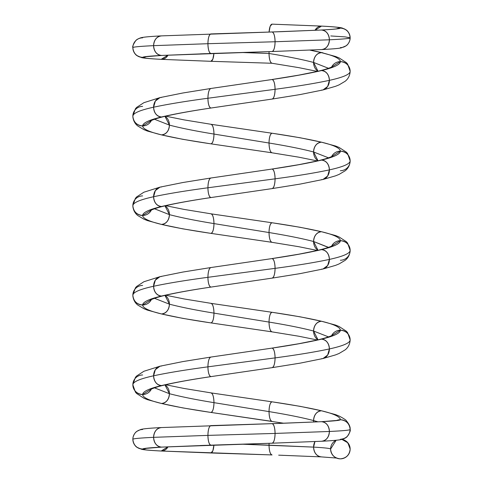 <?xml version="1.0" encoding="UTF-8"?>
<svg xmlns="http://www.w3.org/2000/svg" width="483" height="483" viewBox="0 0 483 483"><rect width="100%" height="100%" fill="white"/><g stroke="black" fill="none" stroke-linecap="round" stroke-linejoin="round"><path stroke-width="0.72" d="M211.011 53.486L272.056 51.53L161.509 55.442C149.09 56.094 142.793 56.746 142.624 57.399C142.793 58.051 149.09 58.703 161.509 59.355L210.944 61.311A9.781 3.025 -90 0 0 213.915 53.39L212.84 59.149L210.944 61.311L216.094 61.48M232.371 61.999L245.382 62.41M248.709 52.279L161.509 55.442C149.09 56.094 142.793 56.746 142.624 57.399A9.781 9.781 0 0 0 146.518 56.589L142.624 57.399C142.793 58.051 149.09 58.703 161.509 59.355A9.781 7.909 -90 0 0 168.024 55.128L161.509 59.355L210.884 61.305M272.086 51.53L321.491 49.574C326.26 48.952 328.899 45.692 329.4 39.793L275.075 41.749C274.881 47.648 273.879 50.908 272.056 51.53L241.512 52.508L269.031 53.486L241.5 52.508L269.031 53.486A9.781 3.025 -90 0 1 269.085 51.627A9.781 3.025 90 0 0 269.031 53.486A9.781 3.025 90 0 0 272.056 63.267A9.781 3.025 -90 0 1 269.031 53.486C269.224 59.385 270.232 62.645 272.056 63.267L298.802 67.644L317.301 71.393M213.915 53.39L212.84 59.149L210.944 61.311L271.965 63.261M243.154 62.337L272.056 63.267C270.232 62.645 269.224 59.385 269.031 53.486L269.085 51.627L269.031 53.486A9.781 3.025 90 0 0 272.056 63.267A9.781 3.025 -90 0 1 269.031 53.486A9.781 3.025 -90 0 1 269.085 51.627A9.781 3.025 90 0 0 269.031 53.486C287.294 56.475 302.141 59.457 313.582 62.44L328.488 68.29L313.582 62.44L318.013 71.224L313.582 62.44L328.488 68.29M314.976 30.332A9.781 7.909 -90 0 1 321.491 26.106C333.91 26.758 340.207 27.41 340.376 28.062C340.207 27.41 333.91 26.758 321.491 26.106L314.976 30.332L321.491 26.106L272.056 24.15L270.16 26.311L269.085 32.071A9.781 3.025 -90 0 1 272.056 24.15L272.116 24.15M168.024 55.128L161.177 59.343L210.944 61.311L161.177 59.343C147.152 58.57 143.982 58.111 141.7 57.652L136.822 55.551C136.816 55.539 134.298 54.108 133.054 49.622L132.849 47.594C133.03 46.966 139.949 46.314 153.6 45.662C139.949 46.314 133.03 46.966 132.849 47.618L132.849 47.618C132.251 46.803 133.223 44.466 135.759 40.608C136.532 39.624 138.18 38.694 140.704 37.825C143.149 37.106 149.978 36.46 161.177 35.893L161.509 35.887A9.781 7.909 90 0 0 153.6 45.662C139.949 46.314 133.03 46.966 132.849 47.618C133.471 53.516 136.725 56.777 142.624 57.399C136.725 56.777 133.471 53.516 132.849 47.618A9.781 9.781 90 0 0 142.624 57.399C142.793 56.746 149.09 56.094 161.509 55.442C156.74 54.82 154.101 51.56 153.6 45.662C154.101 39.769 156.74 36.509 161.509 35.887C156.74 36.509 154.101 39.769 153.6 45.662L207.925 43.705L153.6 45.662C154.101 51.56 156.74 54.82 161.509 55.442L210.944 53.486C209.121 52.864 208.119 49.604 207.925 43.705L153.6 45.662A9.781 7.909 -90 0 0 161.509 55.442L210.944 53.486C209.121 52.864 208.119 49.604 207.925 43.705C208.119 37.813 209.121 34.553 210.944 33.931A9.781 3.025 90 0 0 207.925 43.705C208.119 37.813 209.121 34.553 210.944 33.931L215.708 33.774M267.576 51.675L272.056 51.53C273.879 50.908 274.881 47.648 275.075 41.749L207.925 43.705A9.781 3.025 -90 0 0 210.944 53.486L210.974 53.486M330.783 35.953L345.194 36.895L350.151 37.843L345.194 36.895L330.783 35.953L345.194 36.895L350.151 37.843C349.97 38.495 343.051 39.141 329.4 39.793L275.075 41.749C274.881 35.857 273.879 32.596 272.056 31.975L271.989 31.975M272.056 51.53A9.781 3.025 -90 0 0 275.075 41.749L329.4 39.793C343.051 39.141 349.97 38.495 350.151 37.843C349.97 38.495 343.051 39.141 329.4 39.793A9.781 7.909 -90 0 1 321.491 49.574C326.26 48.952 328.899 45.692 329.4 39.793C328.899 33.901 326.26 30.64 321.491 30.018L281.643 31.649M146.518 56.589L142.624 57.399C142.793 58.051 149.09 58.703 161.509 59.355M161.841 55.436L161.509 55.442M239.834 52.562L235.384 52.701M247.634 32.759L233.935 33.188M278.661 31.751L243.166 32.898M340.376 47.618A9.781 9.781 0 0 0 350.151 37.843C349.529 31.944 346.269 28.684 340.376 28.062C340.207 28.714 333.91 29.366 321.491 30.018L272.026 31.975M321.491 26.106L272.056 24.15L321.491 26.106C333.91 26.758 340.207 27.41 340.376 28.062L336.482 28.871A9.781 9.781 90 0 1 340.376 28.062L336.277 28.962M321.491 30.018L272.056 31.975L321.491 30.018A9.781 7.909 90 0 1 329.4 39.793C328.899 33.901 326.26 30.64 321.491 30.018C333.91 29.366 340.207 28.714 340.376 28.062A9.781 9.781 90 0 1 350.151 37.843C349.529 31.944 346.269 28.684 340.376 28.062C340.207 28.714 333.91 29.366 321.491 30.018L321.141 30.024C334.357 29.312 337.563 28.751 337.297 28.739M272.056 31.975A9.781 3.025 90 0 1 275.075 41.749C274.881 35.857 273.879 32.596 272.056 31.975L161.159 35.893M340.376 439.295C346.269 438.673 349.529 435.412 350.151 429.514A9.781 9.781 0 0 0 336.482 420.542A9.781 9.781 90 0 1 340.376 419.733L336.482 420.542L340.376 419.733A9.781 9.781 90 0 1 350.151 429.514C349.529 423.615 346.269 420.355 340.376 419.733C346.269 420.355 349.529 423.615 350.151 429.514L350.151 429.514A9.781 9.781 0 0 0 336.482 420.542A9.781 9.781 90 0 1 340.376 419.733C340.207 416.751 333.916 413.768 321.491 410.779C333.916 413.768 340.207 416.751 340.376 419.733A9.781 9.781 90 0 1 350.151 429.514C350.465 427.093 349.191 424.171 346.335 420.741C346.142 420.077 343.787 418.538 339.277 416.111L335.649 414.631L321.491 410.779C316.721 411.401 314.083 414.662 313.582 420.56L318.049 421.858L313.582 420.56L313.672 422.07A9.781 7.909 -90 0 1 313.582 420.56L318.049 421.858M272.334 401.874L210.944 392.878L272.056 401.826C292.318 404.814 308.8 407.797 321.491 410.779C333.916 413.768 340.207 416.751 340.376 419.733C340.207 420.385 333.916 421.037 321.491 421.689L281.643 423.325M350.151 339.99L350.151 339.984C349.97 342.966 343.051 345.949 329.4 348.937C315.453 351.92 297.347 354.902 275.075 357.891C274.881 363.784 273.879 367.044 272.056 367.666L300.185 363.144L323.018 358.531L327.661 355.053L329.4 348.937C315.453 351.92 297.347 354.902 275.075 357.891C274.881 363.784 273.879 367.044 272.056 367.666L210.944 376.619A9.781 3.025 90 0 0 211.228 376.577L210.944 376.619C190.682 379.608 174.2 382.59 161.509 385.573C149.09 388.561 142.793 391.544 142.624 394.526C142.793 397.509 149.09 400.498 161.509 403.48C174.2 406.463 190.682 409.451 210.944 412.434L210.666 412.391M154.512 387.855L169.418 393.699A9.781 7.909 -90 0 0 164.981 384.915L169.418 393.699L154.512 387.855L169.418 393.699C180.859 396.688 195.706 399.67 213.969 402.653C213.776 408.552 212.768 411.812 210.944 412.434L283.859 423.241M164.981 384.915L169.418 393.699C168.917 399.598 166.279 402.858 161.509 403.48L182.816 407.906L210.805 412.422M241.041 372.212L210.944 376.619C190.682 379.608 174.2 382.59 161.509 385.573A9.781 7.909 90 0 0 163.073 385.38L161.509 385.573C149.09 388.561 142.793 391.544 142.624 394.526A9.781 9.781 -90 0 0 151.39 389.087L142.624 394.526C136.725 393.905 133.471 390.644 132.849 384.746L132.849 384.746C133.03 381.763 139.949 378.781 153.6 375.798C139.949 378.781 133.03 381.763 132.849 384.746L135.391 392.093L136.617 393.494L143.91 398.233L147.412 399.652L161.509 403.48C174.2 406.463 190.682 409.451 210.944 412.434C190.682 409.451 174.2 406.463 161.509 403.48C149.09 400.498 142.793 397.509 142.624 394.526C136.725 393.905 133.471 390.644 132.849 384.746L135.391 377.404L136.617 376.003L143.91 371.264L160 366.199L155.339 369.676L153.6 375.798C139.949 378.781 133.03 381.763 132.849 384.746A9.781 9.781 90 0 0 142.624 394.526C142.793 397.509 149.09 400.498 161.509 403.48A9.781 7.909 -90 0 0 169.418 393.699C168.917 399.598 166.279 402.858 161.509 403.48M151.39 389.087L142.624 394.526C142.793 391.544 149.09 388.561 161.509 385.573C156.74 384.951 154.101 381.691 153.6 375.798L155.351 369.658L160.018 366.192L161.509 366.017A9.781 7.909 90 0 0 153.6 375.798C167.547 372.81 185.653 369.827 207.925 366.845C185.653 369.827 167.547 372.81 153.6 375.798C154.101 381.691 156.74 384.951 161.509 385.573C174.2 382.59 190.682 379.608 210.944 376.619C209.121 375.997 208.119 372.737 207.925 366.845C185.653 369.827 167.547 372.81 153.6 375.798A9.781 7.909 -90 0 0 161.509 385.573L163.067 385.38C158.225 386.563 154.282 387.819 151.257 389.147L150.364 389.63M272.056 367.666A9.781 3.025 -90 0 0 275.075 357.891L207.925 366.845A9.781 3.025 -90 0 0 210.944 376.619C209.121 375.997 208.119 372.737 207.925 366.845L275.075 357.891L207.925 366.845C208.119 360.946 209.121 357.686 210.944 357.064L271.772 348.152M272.334 312.344L210.944 303.348L272.056 312.296C292.318 315.284 308.8 318.267 321.491 321.249C333.91 324.238 340.207 327.22 340.376 330.203C340.207 333.192 333.91 336.174 321.491 339.157C308.8 342.139 292.318 345.128 272.056 348.11C273.879 348.732 274.881 351.992 275.075 357.891C274.881 351.992 273.879 348.732 272.056 348.11A9.781 3.025 90 0 1 275.075 357.891C297.347 354.902 315.453 351.92 329.4 348.937A9.781 7.909 -90 0 1 321.491 358.718L322.982 358.537L327.649 355.071L329.4 348.937C343.051 345.949 349.97 342.966 350.151 339.984L350.151 339.984C349.97 342.966 343.051 345.949 329.4 348.937C328.899 343.039 326.26 339.778 321.491 339.157C308.8 342.139 292.318 345.128 272.056 348.11L210.944 357.064A9.781 3.025 90 0 0 207.925 366.845C208.119 360.946 209.121 357.686 210.944 357.064M340.376 260.234A9.781 9.781 -90 0 0 350.151 250.454C349.97 253.436 343.051 256.419 329.4 259.407A9.781 7.909 -90 0 1 321.491 269.182L322.982 269.007L327.649 265.541L329.4 259.407C343.051 256.419 349.97 253.436 350.151 250.454L350.151 250.454C349.97 253.436 343.051 256.419 329.4 259.407C315.453 262.39 297.347 265.372 275.075 268.361C274.881 274.253 273.879 277.514 272.056 278.136L300.185 273.613L323.018 269.001L327.661 265.523L329.4 259.407C315.453 262.39 297.347 265.372 275.075 268.361C274.881 274.253 273.879 277.514 272.056 278.136L210.944 287.089A9.781 3.025 90 0 0 211.228 287.047L210.944 287.089C190.682 290.078 174.2 293.06 161.509 296.043C149.09 299.025 142.793 302.014 142.624 304.996C142.793 307.979 149.09 310.967 161.509 313.95C174.2 316.933 190.682 319.921 210.944 322.904L210.666 322.861M154.512 298.319L169.418 304.169A9.781 7.909 -90 0 0 164.981 295.385L169.418 304.169L154.512 298.319L169.418 304.169C180.859 307.158 195.706 310.14 213.969 313.123C213.776 319.022 212.768 322.282 210.944 322.904L271.911 331.845L298.802 336.234L317.301 339.984M164.981 295.385L169.418 304.169C168.917 310.068 166.279 313.328 161.509 313.95L182.816 318.375L210.805 322.892M150.364 300.1L151.257 299.617C154.282 298.289 158.225 297.033 163.085 295.85L161.509 296.043C149.09 299.025 142.793 302.014 142.624 304.996A9.781 9.781 -90 0 0 151.39 299.557L142.624 304.996C136.725 304.375 133.471 301.114 132.849 295.216L132.849 295.216C133.03 292.233 139.949 289.251 153.6 286.262C139.949 289.251 133.03 292.233 132.849 295.216C133.157 301.35 136.882 304.368 137.909 305.135L143.91 308.703L147.412 310.122L161.509 313.95C174.2 316.933 190.682 319.921 210.944 322.904C190.682 319.921 174.2 316.933 161.509 313.95C149.09 310.967 142.793 307.979 142.624 304.996C136.725 304.375 133.471 301.114 132.849 295.216L135.391 287.874L136.617 286.473L143.91 281.734L160 276.668L155.339 280.146L153.6 286.262C139.949 289.251 133.03 292.233 132.849 295.216A9.781 9.781 90 0 0 142.624 304.996C142.793 307.979 149.09 310.967 161.509 313.95A9.781 7.909 -90 0 0 169.418 304.169C168.917 310.068 166.279 313.328 161.509 313.95M241.065 282.676L210.944 287.089C190.682 290.078 174.2 293.06 161.509 296.043C156.74 295.421 154.101 292.161 153.6 286.262L155.351 280.128L160.018 276.662L161.509 276.487A9.781 7.909 90 0 0 153.6 286.262C167.547 283.279 185.653 280.297 207.925 277.314C185.653 280.297 167.547 283.279 153.6 286.262C154.101 292.161 156.74 295.421 161.509 296.043C174.2 293.06 190.682 290.078 210.944 287.089C209.121 286.467 208.119 283.207 207.925 277.314C185.653 280.297 167.547 283.279 153.6 286.262A9.781 7.909 -90 0 0 161.509 296.043A9.781 7.909 90 0 0 164.437 295.348M272.056 278.136A9.781 3.019 -90 0 0 275.075 268.361L207.925 277.314A9.781 3.025 -90 0 0 210.944 287.089C209.121 286.467 208.119 283.207 207.925 277.314L275.075 268.361L207.925 277.314C208.119 271.416 209.121 268.156 210.944 267.534L271.772 258.622M340.376 170.704A9.781 9.781 -90 0 0 350.151 160.924C349.97 163.906 343.051 166.889 329.4 169.877A9.781 7.909 -90 0 1 321.491 179.652L322.982 179.477L327.649 176.011L329.4 169.877C343.051 166.889 349.97 163.906 350.151 160.924L350.151 160.924C349.97 163.906 343.051 166.889 329.4 169.877C315.453 172.86 297.347 175.842 275.075 178.831C274.881 184.723 273.879 187.984 272.056 188.605L300.185 184.083L323.018 179.471L327.661 175.993L329.4 169.877C315.453 172.86 297.347 175.842 275.075 178.831C274.881 184.723 273.879 187.984 272.056 188.605L210.944 197.559A9.781 3.025 90 0 0 211.228 197.517L210.944 197.559C190.682 200.548 174.2 203.53 161.509 206.513C149.084 209.495 142.793 212.484 142.624 215.466C142.793 218.449 149.084 221.437 161.509 224.42C174.2 227.402 190.682 230.391 210.944 233.374L210.666 233.331M154.512 208.789L169.418 214.639A9.781 7.909 -90 0 0 164.981 205.855L169.418 214.639L154.512 208.789L169.418 214.639C180.859 217.628 195.706 220.61 213.969 223.593C213.776 229.491 212.768 232.752 210.944 233.374L271.911 242.315L298.802 246.704L317.301 250.454M164.981 205.855L169.418 214.639C168.917 220.538 166.279 223.798 161.509 224.42L182.816 228.845L210.805 233.361M241.083 193.146L210.944 197.559C190.682 200.548 174.2 203.53 161.509 206.513A9.781 7.909 90 0 0 163.073 206.319L161.509 206.513C149.084 209.495 142.793 212.484 142.624 215.466A9.781 9.781 -90 0 0 151.39 210.027L142.624 215.466C136.725 214.844 133.471 211.584 132.849 205.686L132.849 205.68M161.509 224.42A9.781 7.909 -90 0 0 169.418 214.639C180.859 217.628 195.706 220.61 213.969 223.593A9.781 3.019 -90 0 0 210.944 213.818L272.056 222.766L210.944 213.818C212.768 214.44 213.776 217.7 213.969 223.593C195.706 220.61 180.859 217.628 169.418 214.639C168.917 220.538 166.279 223.798 161.509 224.42L147.412 220.586L143.91 219.173L137.909 215.605C136.882 214.838 133.157 211.82 132.849 205.686L132.849 205.686C133.03 202.703 139.949 199.721 153.6 196.732C139.949 199.721 133.03 202.703 132.849 205.686L135.391 198.344L136.617 196.937L143.91 192.204L160 187.138L155.339 190.616L153.6 196.732C139.949 199.721 133.03 202.703 132.849 205.686C133.471 211.584 136.725 214.844 142.624 215.466C142.793 218.449 149.084 221.437 161.509 224.42C174.2 227.402 190.682 230.391 210.944 233.374C190.682 230.391 174.2 227.402 161.509 224.42C149.084 221.437 142.793 218.449 142.624 215.466C142.793 212.484 149.084 209.495 161.509 206.513C156.74 205.891 154.101 202.631 153.6 196.732L155.351 190.598L160.018 187.132L161.509 186.957A9.781 7.909 90 0 0 153.6 196.732C167.547 193.749 185.653 190.767 207.925 187.778C185.653 190.767 167.547 193.749 153.6 196.732C154.101 202.631 156.74 205.891 161.509 206.513C174.2 203.53 190.682 200.548 210.944 197.559C209.121 196.937 208.119 193.677 207.925 187.778C185.653 190.767 167.547 193.749 153.6 196.732A9.781 7.909 -90 0 0 161.509 206.513L163.067 206.319C158.225 207.503 154.282 208.759 151.257 210.087L150.364 210.57M272.056 188.605A9.781 3.019 -90 0 0 275.075 178.831L207.925 187.778A9.781 3.025 -90 0 0 210.944 197.559C209.121 196.937 208.119 193.677 207.925 187.778L275.075 178.831L207.925 187.778C208.119 181.886 209.127 178.625 210.944 178.004L271.772 169.092M211.228 107.987L210.944 108.029C190.682 111.018 174.2 114 161.509 116.983C149.084 119.965 142.793 122.954 142.624 125.936C142.793 128.919 149.084 131.907 161.509 134.89C174.2 137.872 190.682 140.861 210.944 143.843L210.666 143.801M154.512 119.259L169.418 125.109A9.781 7.909 -90 0 0 164.981 116.325L169.418 125.109L154.512 119.259L169.418 125.109C180.859 128.098 195.706 131.08 213.969 134.063C213.776 139.961 212.768 143.222 210.944 143.843L271.911 152.785L298.802 157.174L317.301 160.924M164.981 116.325L169.418 125.109C168.917 131.008 166.279 134.268 161.509 134.89L182.816 139.315L210.805 143.831M150.364 121.04L151.257 120.557C154.282 119.229 158.225 117.967 163.085 116.789L161.509 116.983C149.084 119.965 142.793 122.954 142.624 125.936A9.781 9.781 -90 0 0 151.39 120.496L142.624 125.936C136.725 125.314 133.465 122.054 132.849 116.155L132.849 116.155C133.03 113.173 139.949 110.19 153.6 107.202C139.949 110.19 133.03 113.173 132.849 116.155C133.157 122.29 136.882 125.308 137.909 126.075L143.91 129.643L147.412 131.056L161.509 134.89C174.2 137.872 190.682 140.861 210.944 143.843C190.682 140.861 174.2 137.872 161.509 134.89C149.084 131.907 142.793 128.919 142.624 125.936C136.725 125.314 133.465 122.054 132.849 116.155L135.391 108.814L136.617 107.407L143.91 102.674L160 97.602L155.339 101.086L153.6 107.202C139.949 110.19 133.03 113.173 132.849 116.155A9.781 9.781 90 0 0 142.624 125.936C142.793 128.919 149.084 131.907 161.509 134.89A9.781 7.909 -90 0 0 169.418 125.109C168.917 131.008 166.279 134.268 161.509 134.89M350.151 71.436A9.781 9.781 -90 0 0 350.151 71.393C349.97 74.376 343.051 77.358 329.4 80.347A9.781 7.909 -90 0 1 321.491 90.122L322.982 89.947L327.649 86.481L329.4 80.347C343.051 77.358 349.97 74.376 350.151 71.393L350.151 71.393C349.97 74.376 343.051 77.358 329.4 80.347C315.453 83.33 297.347 86.312 275.075 89.295C274.881 95.193 273.879 98.454 272.056 99.075L300.185 94.553L323.018 89.941L327.661 86.463L329.4 80.347C315.453 83.33 297.347 86.312 275.075 89.295C274.881 95.193 273.879 98.454 272.056 99.075L210.944 108.029C190.682 111.018 174.2 114 161.509 116.983C156.74 116.361 154.101 113.1 153.6 107.202L155.351 101.068L160.018 97.602L161.509 97.427A9.781 7.909 90 0 0 153.6 107.202C167.547 104.219 185.653 101.237 207.925 98.248C185.653 101.237 167.547 104.219 153.6 107.202C154.101 113.1 156.74 116.361 161.509 116.983C174.2 114 190.682 111.018 210.944 108.029C209.121 107.407 208.119 104.147 207.925 98.248C185.653 101.237 167.547 104.219 153.6 107.202A9.781 7.909 -90 0 0 161.509 116.983A9.781 7.909 90 0 0 164.437 116.288M241.102 103.61L210.944 108.029C209.121 107.407 208.119 104.147 207.925 98.248L275.075 89.295L207.925 98.248C208.119 92.356 209.127 89.095 210.944 88.474L271.772 79.562M210.944 392.878C212.768 393.5 213.776 396.76 213.969 402.653C195.706 399.67 180.859 396.688 169.418 393.699C180.859 396.688 195.706 399.67 213.969 402.653A9.781 3.025 -90 0 0 210.944 392.878C212.768 393.5 213.776 396.76 213.969 402.653L269.031 411.607C287.294 414.589 302.141 417.578 313.582 420.56L313.672 422.07M272.056 401.826C270.232 402.454 269.224 405.708 269.031 411.607L213.969 402.653L269.031 411.607A9.781 3.025 -90 0 1 272.056 401.826C292.318 404.814 308.8 407.797 321.491 410.779C308.8 407.797 292.318 404.814 272.056 401.826L241.494 397.352L272.056 401.826C270.232 402.454 269.224 405.708 269.031 411.607C269.224 417.505 270.232 420.765 272.056 421.387L210.944 412.434A9.781 3.025 -90 0 0 213.969 402.653C213.776 408.552 212.768 411.812 210.944 412.434M269.031 411.607C269.224 417.505 270.232 420.765 272.056 421.387A9.781 3.025 -90 0 1 269.031 411.607C287.294 414.589 302.141 417.578 313.582 420.56C302.141 417.578 287.294 414.589 269.031 411.607M210.944 303.348C212.768 303.97 213.776 307.23 213.969 313.123C195.706 310.14 180.859 307.158 169.418 304.169C180.859 307.158 195.706 310.14 213.969 313.123A9.781 3.019 -90 0 0 210.944 303.348C212.768 303.97 213.776 307.23 213.969 313.123L269.031 322.076C287.294 325.059 302.141 328.048 313.582 331.03L328.488 336.88L313.582 331.03L318.013 339.815A9.781 7.909 -90 0 1 313.582 331.03L318.013 339.815M350.151 339.941L347.609 332.636L346.383 331.235L339.09 326.502L335.588 325.083L321.491 321.249C308.8 318.267 292.318 315.284 272.056 312.296L241.47 307.816L272.056 312.296C270.232 312.924 269.224 316.178 269.031 322.076C269.224 327.975 270.232 331.235 272.056 331.857L210.944 322.904A9.781 3.019 -90 0 0 213.969 313.123C213.776 319.022 212.768 322.282 210.944 322.904M272.056 312.296C292.318 315.284 308.8 318.267 321.491 321.249C316.721 321.871 314.083 325.131 313.582 331.03C302.141 328.048 287.294 325.059 269.031 322.076A9.781 3.025 -90 0 1 272.056 312.296C270.232 312.924 269.224 316.178 269.031 322.076L213.969 313.123L269.031 322.076C269.224 327.975 270.232 331.235 272.056 331.857A9.781 3.025 -90 0 1 269.031 322.076C287.294 325.059 302.141 328.048 313.582 331.03L328.488 336.88M151.39 299.557L142.624 304.996C142.793 302.014 149.09 299.025 161.509 296.043L163.067 295.85C175.184 292.952 191.196 290.023 211.089 287.077M210.944 213.818C212.768 214.44 213.776 217.7 213.969 223.593L269.031 232.546C287.294 235.535 302.141 238.517 313.582 241.5L328.845 247.628L313.582 241.5L318.013 250.285A9.781 7.909 -90 0 1 313.582 241.5L318.013 250.285M272.334 222.808L272.056 222.766C270.232 223.394 269.224 226.648 269.031 232.546C269.224 238.445 270.232 241.705 272.056 242.327L210.944 233.374A9.781 3.019 -90 0 0 213.969 223.593C213.776 229.491 212.768 232.752 210.944 233.374M350.151 250.411L347.609 243.106L346.383 241.705L339.09 236.972L335.588 235.553L321.491 231.719C308.8 228.737 292.318 225.754 272.056 222.766L241.446 218.286L272.056 222.766C270.232 223.394 269.224 226.648 269.031 232.546C269.224 238.445 270.232 241.705 272.056 242.327A9.781 3.025 -90 0 1 269.031 232.546C287.294 235.535 302.141 238.517 313.582 241.5C302.141 238.517 287.294 235.535 269.031 232.546L213.969 223.593L269.031 232.546A9.781 3.025 -90 0 1 272.056 222.766C292.318 225.754 308.8 228.737 321.491 231.719C333.91 234.708 340.207 237.69 340.376 240.673C340.207 243.661 333.91 246.644 321.491 249.626C308.8 252.609 292.318 255.598 272.056 258.58L210.944 267.534A9.781 3.025 90 0 0 207.925 277.314C208.119 271.416 209.121 268.156 210.944 267.534M151.39 210.027L142.624 215.466A9.781 9.781 90 0 1 132.849 205.686A9.781 9.781 -90 0 1 142.624 195.911M272.334 133.278L210.944 124.282C212.768 124.91 213.776 128.17 213.969 134.063C195.706 131.08 180.859 128.098 169.418 125.109C180.859 128.098 195.706 131.08 213.969 134.063A9.781 3.019 -90 0 0 210.944 124.282C212.768 124.91 213.776 128.17 213.969 134.063L269.031 143.016C287.294 146.005 302.141 148.987 313.582 151.97L328.488 157.82L313.582 151.97L318.013 160.754A9.781 7.909 -90 0 1 313.582 151.97L318.013 160.754M350.151 160.881L347.609 153.576L346.383 152.175L339.09 147.442L335.588 146.023L321.491 142.189C308.8 139.207 292.318 136.224 272.056 133.236C270.232 133.863 269.224 137.118 269.031 143.016L213.969 134.063L269.031 143.016A9.781 3.025 -90 0 1 272.056 133.236C292.318 136.224 308.8 139.207 321.491 142.189C308.8 139.207 292.318 136.224 272.056 133.236L241.428 128.75L272.056 133.236C270.232 133.863 269.224 137.118 269.031 143.016C269.224 148.915 270.232 152.175 272.056 152.797L210.944 143.843A9.781 3.019 -90 0 0 213.969 134.063C213.776 139.961 212.768 143.222 210.944 143.843M272.195 133.248L300.185 137.764L321.491 142.189C316.721 142.811 314.083 146.071 313.582 151.97C302.141 148.987 287.294 146.005 269.031 143.016C269.224 148.915 270.232 152.175 272.056 152.797A9.781 3.025 -90 0 1 269.031 143.016C287.294 146.005 302.141 148.987 313.582 151.97L328.488 157.82M151.39 120.496L142.624 125.936C142.793 122.954 149.084 119.965 161.509 116.983L163.067 116.789C175.184 113.891 191.196 110.963 211.089 108.017M321.491 410.779C316.721 411.401 314.083 414.662 313.582 420.56A9.781 7.909 -90 0 1 321.491 410.779L300.185 406.354L272.195 401.838M350.151 340.026A9.781 9.781 -90 0 0 350.151 339.984C349.529 334.085 346.269 330.825 340.376 330.203C340.207 333.192 333.91 336.174 321.491 339.157L298.802 343.727L271.911 348.122M272.195 312.308L300.185 316.824L321.491 321.249C333.91 324.238 340.207 327.22 340.376 330.203L331.61 335.649A9.781 9.781 90 0 1 340.376 330.203L331.61 335.649M272.056 348.11C292.318 345.128 308.8 342.139 321.491 339.157A9.781 7.909 90 0 1 329.4 348.937C328.899 343.039 326.26 339.778 321.491 339.157L319.921 339.35C325.017 338.1 328.953 336.844 331.73 335.588L332.618 335.105M321.491 321.249C316.721 321.871 314.083 325.131 313.582 331.03A9.781 7.909 -90 0 1 321.491 321.249C333.91 324.238 340.207 327.22 340.376 330.203A9.781 9.781 90 0 1 350.151 339.984C349.529 334.085 346.269 330.825 340.376 330.203C340.207 333.192 333.91 336.174 321.491 339.157A9.781 7.909 90 0 0 318.569 339.851M272.056 222.766C292.318 225.754 308.8 228.737 321.491 231.719C333.91 234.708 340.207 237.69 340.376 240.673A9.781 9.781 90 0 1 350.151 250.454C349.529 244.555 346.269 241.295 340.376 240.673C340.207 243.661 333.91 246.644 321.491 249.626C308.8 252.609 292.318 255.598 272.056 258.58C273.873 259.202 274.881 262.462 275.075 268.361C274.881 262.462 273.873 259.202 272.056 258.58A9.781 3.019 90 0 1 275.075 268.361C297.347 265.372 315.453 262.39 329.4 259.407C328.899 253.509 326.26 250.248 321.491 249.626L298.802 254.197L271.911 258.592M322.982 269.007L335.588 265.354L339.09 263.935L345.091 260.367C346.118 259.606 349.843 256.582 350.151 250.454L350.151 250.454C349.529 244.555 346.269 241.295 340.376 240.673L331.61 246.119A9.781 9.781 90 0 1 340.376 240.673L331.61 246.119M272.056 258.58C292.318 255.598 308.8 252.609 321.491 249.626A9.781 7.909 90 0 1 329.4 259.407C328.899 253.509 326.26 250.248 321.491 249.626L319.921 249.82C325.017 248.57 328.953 247.314 331.73 246.058L332.618 245.575M272.195 222.778L300.185 227.294L321.491 231.719C316.721 232.341 314.083 235.601 313.582 241.5A9.781 7.909 -90 0 1 321.491 231.719C316.721 232.341 314.083 235.601 313.582 241.5L328.488 247.35M321.491 142.189C316.721 142.811 314.083 146.071 313.582 151.97A9.781 7.909 -90 0 1 321.491 142.189C333.91 145.178 340.207 148.16 340.376 151.143A9.781 9.781 90 0 1 350.151 160.924C349.529 155.025 346.269 151.765 340.376 151.143C340.207 148.16 333.91 145.178 321.491 142.189C333.91 145.178 340.207 148.16 340.376 151.143C340.207 154.125 333.91 157.114 321.491 160.096C308.8 163.079 292.318 166.067 272.056 169.05L210.944 178.004A9.781 3.025 90 0 0 207.925 187.778C208.119 181.886 209.127 178.625 210.944 178.004M322.982 179.477L335.588 175.824L339.09 174.405L345.091 170.837C346.118 170.076 349.843 167.052 350.151 160.924L350.151 160.924C349.529 155.025 346.269 151.765 340.376 151.143C340.207 154.125 333.91 157.114 321.491 160.096C308.8 163.079 292.318 166.067 272.056 169.05C273.873 169.672 274.881 172.932 275.075 178.831C274.881 172.932 273.873 169.672 272.056 169.05A9.781 3.019 90 0 1 275.075 178.831C297.347 175.842 315.453 172.86 329.4 169.877C328.899 163.979 326.26 160.718 321.491 160.096L298.802 164.667L271.911 169.062M272.056 169.05C292.318 166.067 308.8 163.079 321.491 160.096A9.781 7.909 90 0 1 329.4 169.877C328.899 163.979 326.26 160.718 321.491 160.096C333.91 157.114 340.207 154.125 340.376 151.143L331.61 156.589A9.781 9.781 90 0 1 340.376 151.143L331.61 156.589M318.569 160.791A9.781 7.909 90 0 1 321.491 160.096L319.921 160.29C325.017 159.04 328.953 157.784 331.73 156.528L332.618 156.045M350.151 71.351L347.609 64.046L346.383 62.645L339.09 57.906L335.588 56.493L321.491 52.659C316.721 53.281 314.083 56.541 313.582 62.44C314.083 56.541 316.721 53.281 321.491 52.659C333.91 55.648 340.207 58.63 340.376 61.613C340.207 64.595 333.91 67.584 321.491 70.566C308.8 73.549 292.318 76.537 272.056 79.52L210.944 88.474A9.781 3.025 90 0 0 207.925 98.248C208.119 92.356 209.127 89.095 210.944 88.474M272.056 99.075A9.781 3.019 -90 0 0 275.075 89.295C297.347 86.312 315.453 83.33 329.4 80.347C328.899 74.448 326.26 71.188 321.491 70.566L298.802 75.137L271.911 79.532M322.982 89.947L335.588 86.294L339.09 84.875L345.091 81.307C346.118 80.546 349.843 77.522 350.151 71.393L350.151 71.393C349.529 65.495 346.269 62.235 340.376 61.613C340.207 58.63 333.91 55.648 321.491 52.659C333.91 55.648 340.207 58.63 340.376 61.613A9.781 9.781 90 0 1 350.151 71.393C349.529 65.495 346.269 62.235 340.376 61.613L331.61 67.059A9.781 9.781 90 0 1 340.376 61.613L331.61 67.059M318.569 71.261A9.781 7.909 90 0 1 321.491 70.566C308.8 73.549 292.318 76.537 272.056 79.52A9.781 3.019 90 0 1 275.075 89.295C274.881 83.402 273.873 80.142 272.056 79.52C292.318 76.537 308.8 73.549 321.491 70.566A9.781 7.909 90 0 1 329.4 80.347C328.899 74.448 326.26 71.188 321.491 70.566C333.91 67.584 340.207 64.595 340.376 61.613C340.207 64.595 333.91 67.584 321.491 70.566L319.921 70.76C325.017 69.51 328.953 68.254 331.73 66.998L332.618 66.515M318.013 71.224A9.781 7.909 -90 0 1 313.582 62.44C302.141 59.457 287.294 56.475 269.031 53.486C287.294 56.475 302.141 59.457 313.582 62.44A9.781 7.909 -90 0 1 321.491 52.659L309.977 50.135L323.018 52.846M272.056 79.52C273.873 80.142 274.881 83.402 275.075 89.295L207.925 98.248A9.781 3.025 -90 0 0 210.944 108.029M241.5 444.179L269.031 445.157A9.781 3.025 -90 0 1 269.085 443.303L269.031 445.157L241.5 444.179L313.582 447.113A9.781 7.909 -90 0 1 314.964 441.583L313.582 447.113C324.775 447.765 330.444 448.417 330.595 449.069L336.15 440.248A9.781 9.781 0 0 0 340.376 458.85C346.269 458.228 349.529 454.968 350.151 449.069L350.151 449.069A9.781 9.781 0 0 0 341.898 439.409L347.875 442.796L350.151 449.069A9.781 9.781 0 0 0 341.898 439.409M350.151 449.232L350.151 449.069A9.781 9.781 0 0 1 340.376 458.85A9.781 9.781 0 0 0 350.151 449.069L349.946 447.047L347.241 442.06L344.651 440.182L342.35 439.295M269.085 443.303L269.031 445.157L313.582 447.113C314.083 453.012 316.721 456.272 321.491 456.894A9.781 7.909 -90 0 1 313.582 447.113C324.775 447.765 330.444 448.417 330.595 449.069C331.217 454.968 334.478 458.228 340.376 458.85A9.781 9.781 0 0 1 330.595 449.069C330.444 448.417 324.775 447.765 313.582 447.113C314.083 453.012 316.721 456.272 321.491 456.894L278.679 455.161M211.011 445.157L272.056 443.207L161.509 447.113C149.09 447.765 142.793 448.417 142.624 449.069C142.793 449.721 149.09 450.373 161.509 451.025L216.094 453.151M232.359 453.67L245.37 454.08M248.709 443.955L161.509 447.113C149.09 447.765 142.793 448.417 142.624 449.069A9.781 9.781 0 0 0 146.518 448.26L142.624 449.069C142.793 449.721 149.09 450.373 161.509 451.025A9.781 7.909 -90 0 0 168.024 446.799L161.509 451.025L210.944 452.982A9.781 3.025 -90 0 0 213.915 445.06L212.84 450.826L210.884 452.982M168.024 446.799L161.177 451.019L271.989 454.938M146.518 448.26L142.624 449.069C136.725 448.447 133.471 445.187 132.849 439.295L132.849 439.282C133.03 438.642 139.949 437.99 153.6 437.338C139.949 437.99 133.03 438.642 132.849 439.295L133.042 437.344C134.298 432.774 136.84 431.367 136.767 431.397L140.704 429.502C143.149 428.777 149.978 428.131 161.177 427.564L161.509 427.558A9.781 7.909 90 0 0 153.6 437.338C139.949 437.99 133.03 438.642 132.849 439.295C133.471 445.187 136.725 448.447 142.624 449.069C142.793 448.417 149.09 447.765 161.509 447.113C156.74 446.491 154.101 443.231 153.6 437.338C154.101 431.44 156.74 428.18 161.509 427.558C156.74 428.18 154.101 431.44 153.6 437.338L207.925 435.382L153.6 437.338C154.101 443.231 156.74 446.491 161.509 447.113L210.944 445.157C209.121 444.535 208.119 441.281 207.925 435.382L153.6 437.338A9.781 7.909 -90 0 0 161.509 447.113L210.944 445.157C209.121 444.535 208.119 441.281 207.925 435.382C208.119 429.484 209.121 426.223 210.944 425.601A9.781 3.025 90 0 0 207.925 435.382C208.119 429.484 209.121 426.223 210.944 425.601L215.708 425.445M161.509 451.025L161.177 451.019C147.152 450.247 143.982 449.788 141.7 449.323L136.822 447.228C136.816 447.21 134.298 445.785 133.054 441.293L132.849 439.295A9.781 9.781 90 0 0 142.624 449.069C142.793 449.721 149.09 450.373 161.509 451.025L210.944 452.982L212.84 450.826L213.915 445.06M337.315 420.409L321.491 421.689C326.26 422.311 328.899 425.571 329.4 431.47C328.899 437.369 326.26 440.629 321.491 441.251C326.26 440.629 328.899 437.369 329.4 431.47L275.075 433.426C274.881 439.325 273.879 442.585 272.056 443.207L241.518 444.179M267.576 443.352L272.056 443.207C273.879 442.585 274.881 439.325 275.075 433.426L207.925 435.382A9.781 3.025 -90 0 0 210.944 445.157L210.974 445.157M272.056 443.207A9.781 3.025 -90 0 0 275.075 433.426L329.4 431.47C343.051 430.818 349.97 430.166 350.151 429.514C350.73 430.407 349.758 432.744 347.241 436.523C346.468 437.507 344.826 438.437 342.296 439.307C339.851 440.025 333.022 440.671 321.823 441.239L321.491 441.251A9.781 7.909 -90 0 0 329.4 431.47L275.075 433.426C274.881 427.527 273.879 424.267 272.056 423.645L271.989 423.651M314.964 441.583L313.582 447.113L269.031 445.157C269.224 451.056 270.232 454.316 272.056 454.938A9.781 3.025 -90 0 1 269.031 445.157C269.224 451.056 270.232 454.316 272.056 454.938M161.841 447.107L161.509 447.113M239.834 444.233L235.378 444.372M247.634 424.43L233.929 424.865M278.661 423.428L243.166 424.569M321.491 421.689C333.916 421.037 340.207 420.385 340.376 419.733C340.207 420.385 333.916 421.037 321.491 421.689L272.056 423.645L321.491 421.689A9.781 7.909 90 0 1 329.4 431.47C328.899 425.571 326.26 422.311 321.491 421.689L272.026 423.645M272.056 423.645A9.781 3.025 90 0 1 275.075 433.426C274.881 427.527 273.879 424.267 272.056 423.645L161.159 427.57M329.4 431.47C343.051 430.818 349.97 430.166 350.151 429.514L350.151 429.514C349.97 430.166 343.051 430.818 329.4 431.47M269.085 32.071A9.781 3.025 -90 0 1 272.056 24.15M142.624 37.843A9.781 9.781 0 0 0 132.849 47.618M318.569 250.321A9.781 7.909 90 0 1 321.491 249.626C333.91 246.644 340.207 243.661 340.376 240.673C340.207 237.69 333.91 234.708 321.491 231.719M272.056 133.236L240.667 128.641M321.491 52.659L309.977 50.135M142.624 374.971A9.781 9.781 -90 0 0 132.849 384.746M142.624 285.441A9.781 9.781 -90 0 0 132.849 295.216M142.624 106.381A9.781 9.781 -90 0 0 132.849 116.155M336.15 440.248A9.781 9.781 0 0 0 330.595 449.069L330.607 449.504M142.624 429.514A9.781 9.781 0 0 0 132.849 439.295M241.482 62.289L210.914 61.311M215.424 61.456L234.303 62.059M205.414 53.673L200.306 53.848M214.392 53.372L237.624 52.629M321.823 49.568C335.848 48.789 339.018 48.336 341.3 47.871L346.178 45.776C346.184 45.758 348.702 44.333 349.946 39.841L349.958 35.893C348.702 31.323 346.16 29.916 346.233 29.946L342.296 28.05C339.851 27.326 333.022 26.68 321.823 26.112L272.086 24.15M161.859 55.43L145.691 56.722M268.614 32.083L245.346 32.832M241.512 32.953L210.914 33.931M282.706 31.612L277.574 31.787M350.151 339.984L350.151 339.984C349.843 346.112 346.118 349.137 345.091 349.897L339.09 353.465L335.588 354.884L322.982 358.537M211.089 376.613C191.196 379.56 175.184 382.482 163.067 385.38M211.089 197.547C191.196 200.493 175.184 203.421 163.067 206.319M165.699 384.746L184.198 388.495L211.089 392.884M165.699 295.216L184.198 298.965L211.089 303.354M165.699 205.686L184.198 209.435L211.089 213.824M165.699 116.155L184.198 119.905L211.089 124.294M210.805 357.076L182.816 361.592L159.982 366.199M210.805 267.546L182.816 272.062L159.982 276.668M210.805 178.016L182.816 182.532L159.982 187.138M210.805 88.486L182.816 93.002L159.982 97.608M323 52.84L310.376 50.117M336.482 458.041L321.141 456.882M281.643 455.264L282.7 455.3M241.494 453.96L210.914 452.982M205.414 445.344L200.306 445.519M214.392 445.048L237.618 444.306M321.841 441.239L272.086 443.201M215.424 453.132L234.285 453.73M243.172 454.014L272.026 454.938M161.859 447.107L145.691 448.399M268.614 423.76L245.34 424.503M241.518 424.623L210.914 425.601M282.712 423.289L277.574 423.464"/></g></svg>

